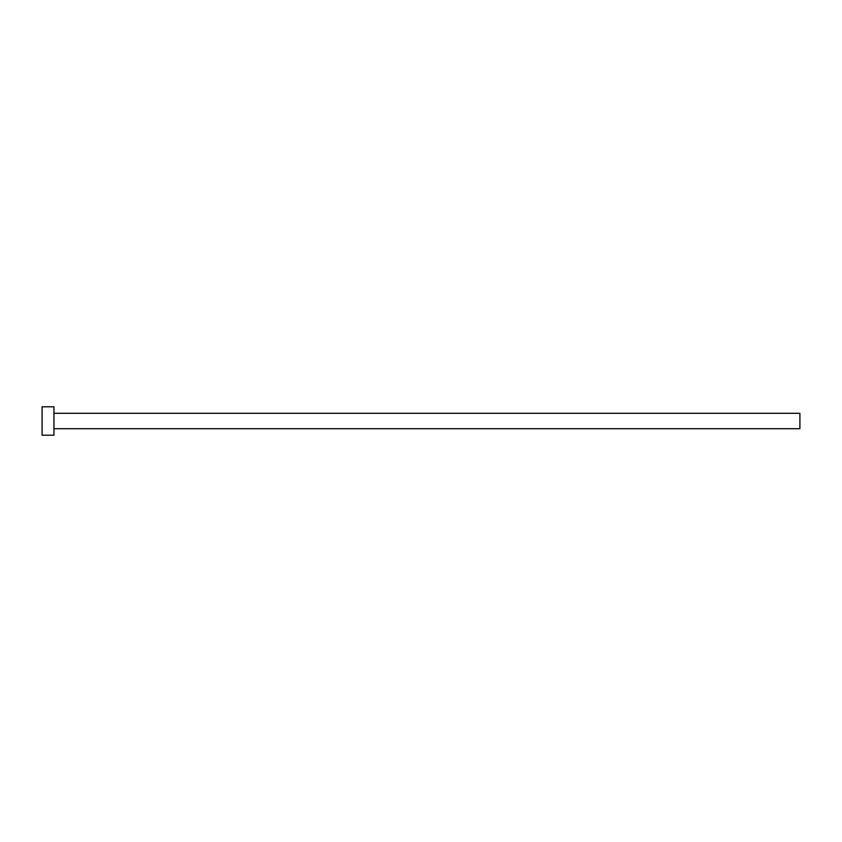 <?xml version="1.0" encoding="UTF-8"?>
<svg xmlns="http://www.w3.org/2000/svg" width="842" height="842" viewBox="0 0 842 842"><rect width="100%" height="100%" fill="white"/><g stroke="black" fill="none" stroke-linecap="round" stroke-linejoin="round"><path stroke-width="1.26" d="M53.941 413.306L799.9 413.306L799.9 428.694L53.941 428.694M53.941 421L53.941 435.209L42.1 435.209L42.1 406.791L53.941 406.791L53.941 421"/></g></svg>
